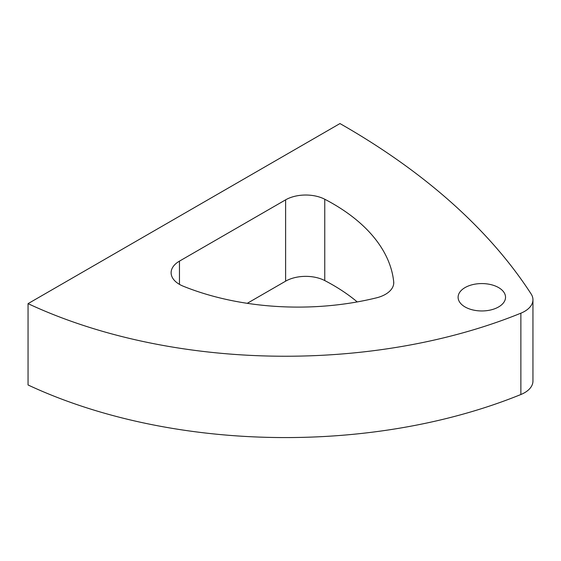 <?xml version="1.0" encoding="UTF-8"?>
<svg xmlns="http://www.w3.org/2000/svg" width="561" height="561" viewBox="0 0 561 561"><rect width="100%" height="100%" fill="white"/><g stroke="black" fill="none" stroke-linecap="round" stroke-linejoin="round"><path stroke-width="0.84" d="M179.457 284.364A28.457 16.43 0 0 0 183.251 286.208A200.039 115.496 0 0 0 376.452 297.849A28.457 16.43 0 0 0 393.752 282.737A28.457 16.43 0 0 0 393.696 281.741A209.176 120.762 0 0 0 324.763 199.239A28.457 16.43 0 0 0 285.612 199.842L179.457 261.131A28.457 16.43 0 0 0 171.119 272.751A28.457 16.43 0 0 0 179.457 284.364L179.457 261.131M498.589 287.583A23.716 13.695 0 0 0 472.741 284.616A23.716 13.695 0 0 0 458.106 297.267A23.716 13.695 0 0 0 465.048 306.944A23.716 13.695 0 0 0 490.896 309.917A23.716 13.695 0 0 0 505.531 297.267A23.716 13.695 0 0 0 498.589 287.583M343.774 125.741A815.736 470.96 0 0 0 339.966 123.56L28.05 303.641L28.05 384.972A409.025 236.146 0 0 0 520.874 394.516A28.457 16.43 0 0 0 532.95 381.08L532.95 299.749A28.457 16.43 0 0 0 531.155 294.006A815.736 470.96 0 0 0 343.774 125.741M28.05 303.641A409.025 236.146 0 0 0 520.874 313.185A28.457 16.43 0 0 0 532.95 299.749M357.238 301.923A209.176 120.762 0 0 0 324.763 280.57A28.457 16.43 0 0 0 285.612 281.173L247.247 303.319M520.874 313.185L520.874 394.516M324.763 280.57L324.763 199.239M285.612 281.173L285.612 199.842M393.696 283.733L393.696 281.741"/></g></svg>
